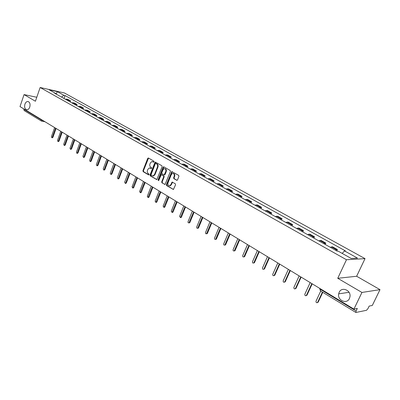 <?xml version="1.0" encoding="UTF-8"?>
<svg xmlns="http://www.w3.org/2000/svg" width="400" height="400" viewBox="0 0 400 400"><rect width="100%" height="100%" fill="white"/><g stroke="black" fill="none" stroke-linecap="round" stroke-linejoin="round"><path stroke-width="0.6" d="M154.12 161.865L153.945 161.175L148.47 158.035L147.695 158.425L142.935 170.7L143.18 171.68L148.59 174.895L149.14 174.635L148.965 173.94L148.26 173.525C147.32 172.8 147.055 171.75 147.475 170.37L147.87 169.345L149.3 167.955L151.31 168.57L151.625 168.265L151.45 167.57L150.74 167.16C149.795 166.445 149.53 165.39 149.95 164.005L150.35 162.975L151.83 161.565L153.795 162.175L154.12 161.865M339.16 292.33L338.675 293.855C337.2 300.365 346.845 304.61 349.45 298.49L350 296.55C351.005 290.03 341.57 286.445 339.16 292.33M24.915 104.175C24.2 107.34 24.865 109.205 26.915 109.765C28.155 109.69 29.105 108.795 29.76 107.08C30.48 103.94 29.83 102.075 27.81 101.48C26.545 101.535 25.58 102.43 24.915 104.175M176.65 180.325L177.48 179.94L178.91 176.375L178.64 175.35L171.82 171.605L166.38 184.615L166.64 185.63L173.44 189.455L175.55 184.76L175.285 183.74L172.125 182.08L170.87 184.625L169.785 185.745C168.215 185.81 167.615 184.865 167.985 182.92L171.275 174.635L172.45 173.47C173.98 173.47 174.56 174.415 174.18 176.315L173.63 177.705L173.89 178.72L177.06 180.37M346.47 259.735L337.75 278.29L361.94 292.455L353.925 309.125L20 106.585L24.065 94.595L35.415 101.24L40.14 87.5L346.47 259.735L365.025 258.635L64.35 92.945L40.14 87.5M162.12 166.72L161.865 165.72L155.35 162.115L154.885 162.56L150.055 174.925L150.3 175.915L156.8 179.6L162.12 166.72M163.855 166.865L170.17 170.49L170.43 171.5L165.035 184.48L161.95 182.84L161.695 181.835L163.695 176.77L163.44 175.765L161.295 174.68L158.79 180.365L158.5 180.66L158.055 179.93L163.05 167.255L163.855 166.865M361.94 292.455L380 289.64L372.3 305.47L369.185 306.09L367.985 308.56L366.5 310.3L355.89 312.475L356.09 311.005L357.32 308.45L353.925 309.125M380 289.64L356.635 276.26L365.025 258.635M41.3 121L24.16 110.565L23.81 109.275L41.01 119.72L42.7 120.355M23.915 108.96L23.81 109.275M36.785 97.255L24.065 94.595M68.03 100.72L69.2 100.605L66.535 99.12L65.365 99.23M66.535 99.12L67.99 99.43L70.65 100.915L70.275 101.975M69.2 100.605L70.65 100.915M76.64 105.535L77.025 104.465L74.315 102.96L71.69 102.77M74.405 104.285L77.025 104.465M83.12 109.155L83.51 108.08L80.75 106.545L78.13 106.365M80.89 107.91L83.51 108.08M89.715 112.84L90.105 111.755L87.3 110.195L84.685 110.03M87.49 111.6L90.105 111.755M96.425 116.59L96.82 115.5L93.965 113.905L91.35 113.755M94.21 115.355L96.82 115.5M103.255 120.41L103.66 119.305L100.75 117.685L98.14 117.55M101.05 119.175L103.66 119.305M110.205 124.295L110.62 123.185L107.66 121.535L105.05 121.41M108.01 123.065L110.62 123.185M117.285 128.25L117.705 127.13L114.69 125.455L112.085 125.345M115.1 127.03L117.705 127.13M124.495 132.28L124.92 131.155L121.85 129.445L119.255 129.35M122.325 131.065L124.92 131.155M131.84 136.385L132.27 135.25L129.145 133.505L126.55 133.43M129.68 135.18L132.27 135.25M139.32 140.565L139.76 139.42L136.575 137.645L133.99 137.585M137.175 139.37L139.76 139.42M146.945 144.825L147.39 143.675L144.145 141.865L141.565 141.82M144.815 143.635L147.39 143.675M154.715 149.17L155.165 148.005L151.86 146.16L149.285 146.135M152.6 147.985L155.165 148.005M162.635 153.595L163.095 152.42L159.72 150.545L157.16 150.535M160.535 152.42L163.095 152.42M170.705 158.105L171.175 156.925L167.735 155.01L165.185 155.02M168.625 156.945L171.175 156.925M178.94 162.71L179.415 161.515L175.91 159.56L173.365 159.595M176.875 161.555L179.415 161.515M187.335 167.4L187.815 166.195L184.24 164.205L181.71 164.255M185.29 166.26L187.815 166.195M195.895 172.185L196.39 170.975L192.74 168.94L190.22 169.015M193.875 171.055L196.39 170.975M204.635 177.07L205.135 175.845L201.415 173.775L198.905 173.87M202.635 175.95L205.135 175.845M213.55 182.05L214.06 180.82L210.26 178.705L207.77 178.82M211.575 180.95L214.06 180.82M222.65 187.14L223.17 185.895L219.295 183.735L216.815 183.88M220.7 186.05L223.17 185.895M231.94 192.33L232.47 191.075L228.51 188.87L226.055 189.04M230.02 191.255L232.47 191.075M241.43 197.635L241.965 196.37L237.925 194.115L235.485 194.31M239.535 196.575L241.965 196.37M251.12 203.05L251.665 201.77L247.54 199.47L245.115 199.695M249.255 202.005L251.665 201.77M261.02 208.58L261.575 207.295L257.355 204.945L254.955 205.195M259.185 207.555L261.575 207.295M271.135 214.235L271.7 212.935L267.39 210.535L265.01 210.815M269.33 213.23L271.7 212.935M281.47 220.01L282.05 218.7L277.645 216.245L275.29 216.555M279.705 219.025L282.05 218.7M292.04 225.92L292.63 224.595L288.125 222.085L285.795 222.43M290.31 224.955L292.63 224.595M302.845 231.96L303.445 230.625L298.84 228.055L296.54 228.435M301.155 231.015L303.445 230.625M313.9 238.135L314.515 236.79L309.8 234.165L307.525 234.575M312.25 237.215L314.515 236.79M325.205 244.455L325.835 243.095L321.01 240.41L318.77 240.86M323.605 243.56L325.835 243.095M336.78 250.925L337.42 249.55L332.485 246.8L330.275 247.29M335.22 250.055L337.42 249.55M55.995 93.995L55.805 93.5L49.16 89.79L57.29 91.615L63.93 95.295L61.495 97.07M342.2 253.41L344.505 250.905L345.38 250.875L65.05 95.545L63.93 95.295M344.505 250.905L357.51 258.115L351.26 258.47L338.11 251.125L337.195 251.155L54.655 93.245L55.805 93.5M337.75 278.29L356.635 276.26M64.015 98.48L65.05 95.545M57.29 91.615L56.24 94.135M153.915 162.125L152.565 161.6M150.05 167.98L151.43 168.515M148.555 158.08L143.425 170.755L143.665 171.735L148.955 174.88M155.745 162.21L150.54 174.98L150.79 175.97L156.86 179.58M155.87 163.465L155.315 163.735L151.07 174.6L151.245 175.29L153.14 175.89L154.515 174.52L157.43 167.075C157.855 165.675 157.585 164.615 156.625 163.9L155.86 163.455M152.83 175.945L153.625 175.945L155 174.575L154.515 174.52M156.355 163.53L157.11 163.965C158.07 164.68 158.34 165.74 157.915 167.135L155 174.575M165.08 184.465L161.95 182.84M161.65 174.72L163.92 175.82L164.18 176.825L162.18 181.885L162.435 182.89M163.915 166.9L158.54 179.98L158.62 180.6M165.78 171.5C166.155 169.66 165.61 168.72 164.135 168.68L162.935 169.855L161.79 172.755L162.045 173.755L164.2 174.84L165.78 171.5L166.26 171.56C166.65 169.885 166.18 168.935 164.85 168.705M164.315 174.855L165.115 174.465L164.63 174.41M166.26 171.56L165.115 174.465M173.21 173.48C174.57 173.71 175.05 174.675 174.66 176.37L174.105 177.755L174.37 178.775L177.095 180.355M169.465 185.815L170.265 185.795L171.35 184.67L170.87 184.625M172.57 182.145L171.35 184.67M172.25 171.68L166.86 184.665L167.12 185.675L173.465 189.445M54.62 127.585L51.41 136.675L51.82 137.685L52.305 137.23L55.52 128.13M56.065 128.46L52.93 137.325L52.31 137.76M60.76 131.305L57.505 140.465L57.925 141.485L58.41 141.025L61.675 131.86M62.215 132.19L59.035 141.12L58.405 141.56M67 135.11L63.7 144.315L64.14 145.35L64.625 144.89L67.935 135.66M68.475 135.985L65.25 144.98L64.605 145.42M73.35 138.96L70.005 148.235L70.46 149.285L70.945 148.82L74.3 139.52M74.84 139.845L71.565 148.91L70.915 149.345M79.82 142.865L76.42 152.225L76.89 153.285L77.375 152.82L80.78 143.45M81.315 143.775L77.995 152.905L77.33 153.345M86.395 146.855L82.945 156.285L83.435 157.355L83.92 156.89L87.375 147.45M87.91 147.775L84.54 156.97L83.86 157.41M93.09 150.915L89.59 160.415L90.095 161.495L90.575 161.03L94.085 151.525M94.615 151.845L91.195 161.11L90.505 161.545M99.905 155.05L96.35 164.62L96.875 165.71L97.355 165.245L100.91 155.685M101.445 155.985L97.975 165.32L97.27 165.76M106.84 159.255L103.23 168.9L103.78 170.005L104.255 169.54L107.875 159.885M108.4 160.205L104.875 169.61L104.155 170.045M113.905 163.54L110.24 173.26L110.81 174.375L111.285 173.91L114.955 164.18M115.47 164.52L111.9 173.975L111.165 174.41M121.1 167.905L117.375 177.7L117.97 178.825L118.44 178.36L122.17 168.555M122.69 168.87L119.055 178.42L118.305 178.86M128.425 172.35L124.645 182.22L125.265 183.355L125.73 182.895L129.52 173.015M130.035 173.325L126.34 182.95L125.575 183.385M135.895 176.88L132.055 186.825L132.7 187.975L137.005 177.555M137.52 177.865L133.765 187.565L132.98 187.995M143.5 181.495L139.6 191.52L140.275 192.675L144.635 182.18M145.145 182.49L141.33 192.265L140.525 192.695M151.255 186.195L147.29 196.3L147.995 197.47L152.41 186.895M152.915 187.205L149.04 197.06L148.215 197.485M159.155 190.99L155.125 201.175L155.865 202.35L160.335 191.705M160.835 192.005L156.895 201.94L156.05 202.365M167.215 195.875L163.115 206.145L163.895 207.33L168.415 196.605M168.91 196.905L164.905 206.92L164.035 207.34M175.43 200.86L171.265 211.21L172.08 212.405L176.655 201.605M177.145 201.9L173.075 211.995L172.18 212.41M183.81 205.945L179.57 216.38L180.43 217.58L185.06 206.7M185.545 206.995L181.405 217.175L180.485 217.58M192.36 211.13L188.045 221.65C187.905 222.565 188.205 222.97 188.95 222.855L193.635 211.9M194.115 212.19L189.9 222.455L188.95 222.855L189.54 222.87M201.08 216.42L196.695 227.025C196.555 227.975 196.87 228.38 197.645 228.235L202.38 217.205M202.855 217.495L198.57 227.84L197.62 228.25M209.98 221.815L205.52 232.515C205.38 233.5 205.715 233.9 206.52 233.72L211.31 222.62M211.775 222.905L207.415 233.34L206.46 233.755M219.07 227.33L214.525 238.115C214.395 239.135 214.745 239.54 215.58 239.32L220.425 228.15M220.885 228.43L216.445 238.95L215.49 239.375M228.345 232.955L223.72 243.835C223.595 244.895 223.965 245.295 224.835 245.03L229.73 233.795M230.18 234.07L225.66 244.68L224.71 245.11M237.815 238.7L233.105 249.675C232.995 250.775 233.385 251.17 234.28 250.86L239.23 239.555M239.675 239.825L235.075 250.53L234.12 250.97M247.49 244.57L242.695 255.635C242.595 256.785 243.005 257.175 243.935 256.81L248.935 245.445M249.375 245.71L244.685 256.505L243.735 256.95M257.375 250.565L252.49 261.725C252.4 262.925 252.835 263.31 253.795 262.88L258.85 251.46M259.28 251.72L254.505 262.605L253.56 263.06M267.475 256.69L262.495 267.95C262.43 269.2 262.885 269.58 263.87 269.085L268.985 257.605M269.405 257.86L264.54 268.845L263.595 269.305M277.8 262.95L272.725 274.315C272.675 275.615 273.155 275.985 274.165 275.415L279.34 263.885M279.755 264.135L274.795 275.215L273.855 275.685M288.355 269.355L283.18 280.815C283.16 282.175 283.66 282.53 284.69 281.89L289.93 270.31M290.33 270.555L285.225 281.835L284.35 282.21M299.15 275.9L293.875 287.465C293.875 288.88 294.4 289.225 295.45 288.5L300.76 276.88M301.15 277.115L295.975 288.435L295.075 288.875M310.19 282.595L304.805 294.275C304.84 295.73 305.385 296.065 306.44 295.28L311.835 283.595M312.22 283.825L306.96 295.21L306.05 295.695M320.725 291.075L315.965 301.3C316.07 302.735 316.635 303.055 317.665 302.265L322.41 292.1M322.78 292.325L318.175 302.18L317.28 302.675M324.655 243.11L319.825 240.415M313.315 236.785L308.595 234.15M302.23 230.6L297.615 228.025M291.395 224.555L286.88 222.04M280.795 218.645L276.385 216.18M270.43 212.86L266.115 210.455M260.29 207.205L256.065 204.85M250.37 201.67L246.235 199.365M240.655 196.25L236.605 193.995M231.145 190.945L227.18 188.735M221.835 185.75L217.95 183.585M212.71 180.665L208.91 178.54M203.775 175.68L200.05 173.6M195.02 170.795L191.37 168.76M186.44 166.01L182.86 164.01M178.03 161.315L174.52 159.36M169.78 156.715L166.34 154.795M161.695 152.205L158.32 150.32M153.76 147.775L150.45 145.93M145.98 143.435L142.73 141.625M138.34 139.175L135.155 137.4M130.85 134.995L127.72 133.25M123.49 130.89L120.42 129.18M116.27 126.865L113.255 125.18M109.18 122.91L106.22 121.255M102.22 119.025L99.31 117.4M95.38 115.21L92.52 113.615M88.66 111.46L85.855 109.895M82.06 107.78L79.3 106.24M75.575 104.16L72.86 102.65M336.265 249.585L331.32 246.83M41.125 119.395L41.34 121.025L41.9 121.2L42.775 120.4M320.735 288.995L320.54 289.42L356.09 311.005M319.775 288.41L320.54 289.42L320.42 290.885L355.865 312.46M319.715 288.75L319.815 288.435M41.34 121.025L44.985 121.74M153.345 161.795L152.86 161.73M151.33 168.565L151.075 168.53M150.855 168.18L150.37 168.12M148.855 174.925L148.59 174.895M143.665 171.735L143.18 171.68M143.425 170.755L142.935 170.7M148.18 158.495L147.695 158.425M156.815 179.595L156.425 179.555M150.79 175.97L150.3 175.915M150.54 174.98L150.055 174.925M155.37 162.625L154.885 162.56M157.915 167.135L157.43 167.075M157.11 163.965L156.625 163.9M165.045 184.48L164.635 184.435M162.18 181.885L161.695 181.835M164.18 176.825L163.695 176.77M163.92 175.82L163.44 175.765M162.145 174.785L161.665 174.725M158.54 179.98L158.055 179.93M163.53 167.315L163.05 167.255M174.37 178.775L173.89 178.72M174.105 177.755L173.63 177.705M174.66 176.37L174.18 176.315M172.19 182.555L171.71 182.505M173.44 189.455L173.01 189.42M167.12 185.675L166.64 185.63M166.86 184.665L166.38 184.615M171.855 172.1L171.375 172.045M52.93 137.325L52.305 137.23M59.035 141.12L58.41 141.025M65.25 144.98L64.625 144.89M71.565 148.91L70.945 148.82M77.995 152.905L77.375 152.82M84.54 156.97L83.92 156.89M91.195 161.11L90.575 161.03M97.975 165.32L97.355 165.245M104.875 169.61L104.255 169.54M111.9 173.975L111.285 173.91M119.055 178.42L118.44 178.36M126.34 182.95L125.73 182.895M133.765 187.565L133.155 187.51M141.33 192.265L140.725 192.22M149.04 197.06L148.435 197.015M156.895 201.94L156.295 201.9M164.905 206.92L164.305 206.885M173.075 211.995L172.48 211.965M181.405 217.175L180.81 217.15M189.9 222.455L189.31 222.435M198.57 227.84L197.985 227.83M207.415 233.34L206.835 233.335M216.445 238.95L215.87 238.95M225.66 244.68L225.09 244.685M235.075 250.53L234.505 250.545M244.685 256.505L244.125 256.525M254.505 262.605L253.95 262.635M264.54 268.845L263.99 268.88M274.795 275.215L274.25 275.26M285.275 281.73L284.745 281.785M295.995 288.395L295.47 288.46M306.96 295.21L306.44 295.28M318.175 302.18L317.665 302.265M349.035 292.305L338.675 293.855M47.685 123.38L48.085 123.62M53.915 127.155L54.32 127.4M60.255 131L60.66 131.245M66.71 134.915L67.115 135.16M73.275 138.9L73.685 139.145M79.96 142.955L80.37 143.205M86.77 147.085L87.185 147.335M93.705 151.29L94.12 151.54M100.765 155.575L101.185 155.825M107.96 159.935L108.38 160.19M115.29 164.385L115.715 164.64M122.765 168.915L123.19 169.175M130.38 173.535L130.81 173.795M138.145 178.245L138.575 178.505M146.06 183.045L146.495 183.31M154.135 187.94L154.57 188.21M162.37 192.935L162.81 193.205M170.77 198.035L171.22 198.305M179.345 203.235L179.795 203.51M188.1 208.545L188.555 208.82M197.035 213.965L197.49 214.24M206.16 219.495L206.62 219.78M215.475 225.15L215.945 225.435M224.995 230.925L225.47 231.21M234.725 236.825L235.2 237.115M244.665 242.855L245.15 243.15M254.83 249.02L255.32 249.315M265.225 255.325L265.72 255.625M275.855 261.77L276.355 262.075M286.73 268.365L287.24 268.675M297.86 275.12L298.375 275.43M309.25 282.03L309.775 282.345M320.045 288.575L319.75 288.615L320.42 290.885M28.345 101.59L27.81 101.48M148.45 158.02L148.165 157.98M155.66 162.16L155.35 162.115M153.625 175.945L153.14 175.89M164.68 174.895L164.2 174.84M163.845 166.855L163.505 166.815M170.265 185.795L169.785 185.745M172.535 182.125L172.125 182.08M172.195 171.65L171.82 171.605M52.445 137.78L51.82 137.685M58.55 141.58L57.925 141.485M64.76 145.44L64.14 145.35M71.08 149.37L70.46 149.285M77.51 153.365L76.89 153.285M84.055 157.435L83.435 157.355M90.715 161.57L90.095 161.495M97.495 165.785L96.875 165.71M104.395 170.075L103.78 170.005M111.425 174.44L110.81 174.375M118.585 178.885L117.97 178.825M125.875 183.415L125.265 183.355M133.31 188.025L132.7 187.975M140.88 192.725L140.275 192.675M148.6 197.51L147.995 197.47M156.47 202.39L155.865 202.35M164.495 207.365L163.895 207.33M172.675 212.435L172.08 212.405M181.025 217.6L180.43 217.58M198.23 228.245L197.645 228.235M207.1 233.725L206.52 233.72M216.155 239.32L215.58 239.32M225.405 245.025L224.835 245.03M234.85 250.845L234.28 250.86M244.495 256.785L243.935 256.81M254.35 262.85L253.795 262.88M264.415 269.045L263.87 269.085M274.705 275.37L274.165 275.415M285.225 281.835L284.69 281.89M295.975 288.435L295.45 288.5"/></g></svg>
